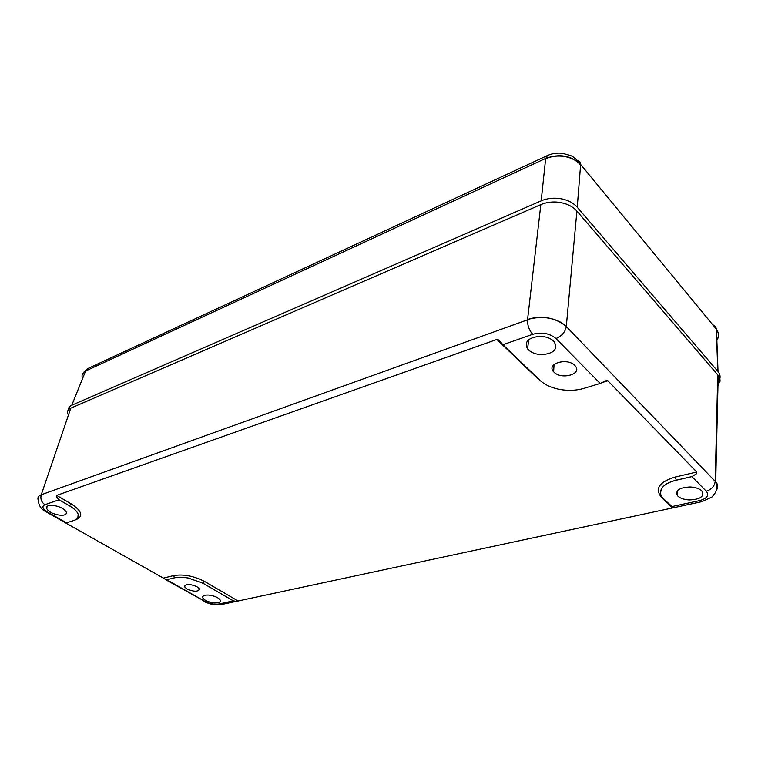 <?xml version="1.0" encoding="UTF-8"?>
<svg xmlns="http://www.w3.org/2000/svg" width="758" height="758" viewBox="0 0 758 758"><rect width="100%" height="100%" fill="white"/><g stroke="black" fill="none" stroke-linecap="round" stroke-linejoin="round"><path stroke-width="1.14" d="M551.502 202.083L556.192 202.035C565.117 202.718 571.996 205.712 576.847 211.018L717.75 374.869L715.211 481.358L566.292 326.527C555.728 317.687 542.823 315.356 527.577 319.516L527.502 319.838C527.407 325.4 529.141 330.223 532.703 334.316C541.866 331.881 549.626 333.293 555.984 338.542L600.194 383.444L606.192 380.658M719.674 382.724C720.432 380.222 719.939 377.787 718.205 375.437L717.75 374.869M540.833 204.613C545.514 202.632 550.63 201.77 556.192 202.035C550.63 201.789 545.514 202.642 540.833 204.613L527.577 319.516C534.068 317.261 541.117 316.778 548.716 318.066C556.258 319.525 562.123 322.339 566.292 326.527L576.895 211.075M67.528 413.934C66.912 411.376 67.993 409.462 70.759 408.183L540.757 204.651M718.688 384.893L717.959 385.907M717.779 374.907C719.873 377.408 720.517 380.014 719.702 382.733M716.301 490.284C718.271 487.422 718.082 484.533 715.713 481.614L715.571 481.453C717.561 487.223 715.789 492.416 715.476 492.539L711.999 497.021L701.813 501.682L699.473 500.64C707.119 498.537 709.374 495.381 706.257 491.175L691.912 476.602L696.725 473.608L696.773 472.016L607.907 380.81L606.362 380.611M566.264 326.831L566.292 326.859C565.108 332.231 561.669 336.126 555.984 338.542M576.847 211.018C572.991 206.726 567.562 203.911 560.56 202.576L556.192 202.064M38.108 499.797C37.436 497.504 38.487 495.817 41.264 494.756L527.502 319.838M41.207 494.974C40.259 499.048 41.5 502.289 44.93 504.695C41.595 506.372 42.457 508.826 47.527 512.038L45.328 511.423C41.103 509.215 38.696 505.33 38.118 499.759C37.464 497.485 38.516 495.817 41.264 494.756L70.797 408.174C68.021 409.453 66.95 411.357 67.547 413.896M717.959 385.86L718.688 384.837M716.31 490.236C718.29 487.328 718.044 484.4 715.571 481.453M64.97 522.745L66.173 522.954L74.076 520.414C77.572 519.221 78.955 517.221 78.207 514.436L78.178 514.341C77.193 511.527 74.312 508.703 69.528 505.87L58.461 499.418L69.537 505.842C74.322 508.675 77.212 511.489 78.188 514.294L77.828 517.904M542.52 382.439L537.99 378.915L496.869 339.451L56.698 495.41L56.31 496.481L58.461 499.418M496.869 339.451L498.935 340.048L502.924 344.719L539.999 380.327C544.822 384.799 551.436 387.84 559.859 389.451C568.339 390.929 576.374 390.569 583.982 388.361L600.194 383.444M166.788 579.747L174.492 577.833C178.206 576.99 182.849 577.075 188.401 578.089L203.002 583.281L188.41 578.051C182.858 577.037 178.215 576.961 174.492 577.833L166.788 579.747L204.925 601.397C209.672 603.785 214.287 604.666 218.749 604.041L221.573 604.533C215.935 605.5 210.051 604.477 203.921 601.454M65.775 523.001L166.39 579.823M691.912 476.602L676.335 480.193C669.134 481.946 664.292 484.656 661.8 488.341C659.773 491.677 660.133 494.983 662.89 498.262L673.445 507.756L236.449 601.35L233.36 600.895L203.002 583.281M187.018 589.042L184.658 586.881C185.483 583.802 189.604 583.745 197.014 586.701L199.363 588.909C198.406 591.913 194.285 591.96 187.018 589.042M554.032 372.15L553.624 371.714C545.826 363.736 567.306 357.274 574.839 365.508L575.35 366.076C582.514 374.196 561.346 380.071 554.032 372.15M690.206 486.968C679.386 487.498 675.113 490.379 677.387 495.599C679.718 498.139 683.678 499.588 689.268 499.948C700.354 499.427 704.57 496.462 701.936 491.051C699.501 488.654 695.598 487.29 690.206 486.968M539.914 336.334C528.174 337.566 524.043 341.744 527.53 348.879C530.695 352.498 535.536 354.422 542.036 354.668C554.193 353.418 558.21 349.068 554.089 341.602C550.81 338.276 546.082 336.524 539.914 336.334M52.112 505.264C48 505.188 46.143 506.202 46.522 508.315C48.72 512.038 53.448 514.369 60.697 515.298C64.961 515.393 66.818 514.303 66.259 512.057C63.918 508.419 59.2 506.155 52.112 505.264M208.639 595.077C204.234 594.916 202.253 595.816 202.699 597.787C204.471 600.459 208.336 602.174 214.306 602.932C218.835 603.103 220.805 602.155 220.227 600.099C218.351 597.475 214.486 595.807 208.639 595.077M660.502 492.539L661.8 488.294C664.292 484.608 669.134 481.899 676.325 480.165L692.755 476.375M78.178 517.221L78.188 514.294M718.774 381.302L718.044 382.326M68.372 409.851C68.334 407.823 69.48 406.279 71.802 405.227L541.193 200.832C547.295 198.274 553.88 197.573 560.958 198.738C567.979 200.074 573.408 202.907 577.245 207.237L718.025 371.543C719.873 373.865 720.488 376.29 719.854 378.82M82.101 376.925C81.75 374.471 82.878 372.604 85.483 371.344L88.212 368.369L546.954 155.778M577.245 207.237L580.6 165.017C576.885 160.668 571.617 157.844 564.814 156.555C557.945 155.437 551.549 156.195 545.618 158.839L547.399 155.57M716.68 340.19C719.143 336.552 719.058 332.951 716.443 329.398L716.471 329.825C718.897 333.075 719.143 336.4 717.22 339.811M580.6 165.017L580.628 164.609C571.238 155.494 559.575 153.429 545.656 158.441L85.635 371.003L82.48 374.045M716.263 329.029L580.656 164.477L716.263 329.029C716.064 326.859 714.879 325.466 712.7 324.85M715.192 481.339C714.529 486.276 711.544 489.554 706.257 491.175M502.924 344.719L532.703 334.316M44.93 504.695L59.02 499.778M165.926 579.832L204.925 601.397M66.562 522.849L47.527 512.038M233.36 600.895L218.749 604.041M699.473 500.64L671.541 506.647M607.907 380.81L602.809 382.354M56.698 495.41L71.205 503.862L69.528 505.87M75.98 519.581L76.084 519.637C83.598 516.226 81.968 510.968 71.205 503.862M76.084 519.637L75.582 519.798M163.084 578.202L173.658 575.578C183.483 573.995 193.783 575.947 204.546 581.462L238.012 600.933M672.355 507.888L661.743 497.703C654.457 488.872 658.948 481.974 675.236 477.028L696.773 472.016M676.335 480.193L675.226 477.028M174.482 577.852L173.658 575.578M662.407 497.655L661.743 497.703M233.815 601.122L203.002 583.253L204.546 581.462M71.802 405.227L85.483 371.344M541.193 200.832L545.618 158.839M717.835 371.316L716.282 329.588M547.39 155.57C551.957 153.514 556.884 152.737 562.18 153.249L570.679 155.598C573.531 156.65 576.857 159.616 580.656 164.477C580.619 161.842 579.15 160.563 576.241 160.658M718.205 375.437L715.713 481.614M65.179 522.679L46.702 512.2M701.813 501.682L673.445 507.756M236.449 601.35L221.573 604.533M184.658 586.881L185.056 585.271M553.624 371.714L554.079 364.484M677.614 490.483L677.387 495.599M528.809 339.556L527.53 348.879M47.413 506.079L46.522 508.315M203.229 595.977L202.699 597.787M718.025 371.543L716.471 329.825M716.263 329.048L716.452 329.796M83.513 372.462L87.521 368.71"/></g></svg>
